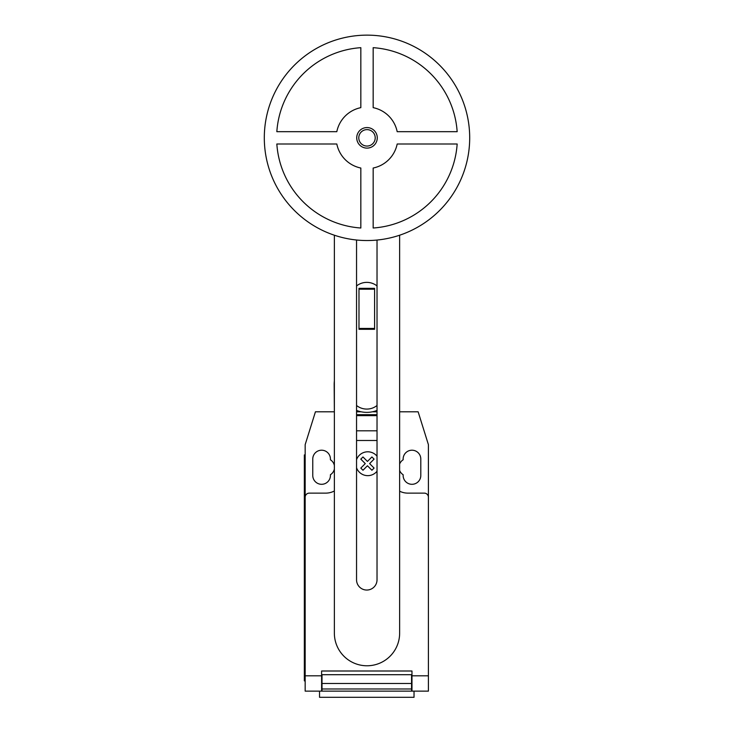 <?xml version="1.0" encoding="UTF-8"?>
<svg xmlns="http://www.w3.org/2000/svg" width="734" height="734" viewBox="0 0 734 734"><rect width="100%" height="100%" fill="white"/><g stroke="black" fill="none" stroke-linecap="round" stroke-linejoin="round"><path stroke-width="1.1" d="M377.267 137.836A10.267 10.267 0 0 1 367 148.112A10.267 10.267 0 0 1 356.733 137.836A10.267 10.267 0 0 1 367 127.569A10.267 10.267 0 0 1 377.267 137.836M375.212 137.836A8.212 8.212 0 0 1 367 146.057A8.212 8.212 0 0 1 358.788 137.836A8.212 8.212 0 0 1 367 129.624A8.212 8.212 0 0 1 375.212 137.836M469.696 137.836A102.696 102.696 0 0 1 367 240.541A102.696 102.696 0 0 1 264.304 137.836A102.696 102.696 0 0 1 367 35.14A102.696 102.696 0 0 1 469.696 137.836M373.166 168.031A30.81 30.81 0 0 0 397.186 144.002L457.163 144.002A90.374 90.374 0 0 1 373.166 228.008L373.166 168.031M360.834 228.008A90.374 90.374 0 0 1 276.837 144.002L336.814 144.002A30.81 30.81 0 0 0 360.834 168.031L360.834 228.008M336.814 131.68L276.837 131.68A90.374 90.374 0 0 1 360.834 47.673L360.834 107.65A30.81 30.81 0 0 0 336.814 131.68M397.186 131.68A30.81 30.81 0 0 0 373.166 107.65L373.166 47.673A90.374 90.374 0 0 1 457.163 131.68L397.186 131.68M374.588 328.447L374.588 288.334L358.981 288.334L358.981 329.3L374.588 329.3L374.588 328.447L358.981 328.447M374.588 289.196L358.981 289.196M377.028 405.498A16.432 16.432 0 0 1 356.55 405.498M356.55 285.948A16.432 16.432 0 0 1 377.028 285.948M356.55 240.009L356.55 579.805A10.239 10.239 0 0 0 366.789 590.044A10.239 10.239 0 0 0 377.028 579.805L377.028 240.046M399.635 235.21L399.635 633.139A32.635 32.635 0 0 1 367 665.775A32.635 32.635 0 0 1 334.365 633.139L334.365 235.21M356.55 410.425A27.938 27.938 0 0 0 377.028 410.425M334.365 411.792L334.172 384.433A32.617 32.617 0 0 1 334.365 380.918M377.028 411.792L372.413 411.792M361.165 411.792L356.55 411.792M319.538 691.134L319.538 697.3L414.031 697.3L414.031 691.134M428.408 679.684L428.408 689.602M377.028 415.646L356.55 415.646M356.55 414.673L377.028 414.673L356.55 414.673M377.028 440.492L356.55 440.492M334.172 411.792L315.437 411.792L305.17 444.657L305.17 497.239A4.11 4.11 0 0 1 309.271 493.129L325.703 493.129A18.488 18.488 0 0 0 334.365 490.982M305.17 497.239L305.17 675.803L321.602 675.803L321.602 671.004L411.976 671.004L411.976 691.134L428.408 691.134L428.408 675.803L411.976 675.803M399.635 491.202A18.488 18.488 0 0 0 407.865 493.129L424.298 493.129A4.11 4.11 0 0 1 428.408 497.239L428.408 675.803M411.563 683.482L411.563 674.702L322.006 674.702L322.006 688.978L411.563 688.978L411.563 683.482L322.006 683.482M322.006 688.978L322.006 691.134L411.563 691.134L411.563 688.978M305.17 675.803L305.17 691.134L321.602 691.134L321.602 675.803M304.344 672.656L304.344 463.145L305.17 463.145L305.17 672.656L304.344 672.656L304.344 680.868L305.17 680.868M305.17 454.933L304.344 454.933L304.344 463.145M399.635 411.792L418.132 411.792L428.408 444.657L428.408 497.239M399.635 470.466A8.836 8.836 0 0 0 403.14 474.714L403.14 475.467A8.836 8.836 0 0 0 411.976 484.302A8.836 8.836 0 0 0 420.802 475.467L420.802 459.034A8.836 8.836 0 0 0 411.976 450.208A8.836 8.836 0 0 0 403.14 459.034L403.14 459.787A8.836 8.836 0 0 0 399.635 464.044M334.365 465.494A8.836 8.836 0 0 0 330.428 459.787L330.428 459.034A8.836 8.836 0 0 0 321.602 450.208A8.836 8.836 0 0 0 312.767 459.034L312.767 475.467A8.836 8.836 0 0 0 321.602 484.302A8.836 8.836 0 0 0 330.428 475.467L330.428 474.714A8.836 8.836 0 0 0 334.365 469.008M374.083 468.072L371.918 470.246L367.44 465.769L362.981 470.246L360.807 468.072L365.275 463.604L360.807 459.126L362.981 456.961L367.44 461.438L371.918 456.961L374.083 459.126L369.615 463.604L374.083 468.072M377.028 456.199A11.937 11.937 0 0 0 356.55 459.649M356.55 467.797A11.937 11.937 0 0 0 377.028 471.246M377.028 430.812L356.55 430.812"/></g></svg>

